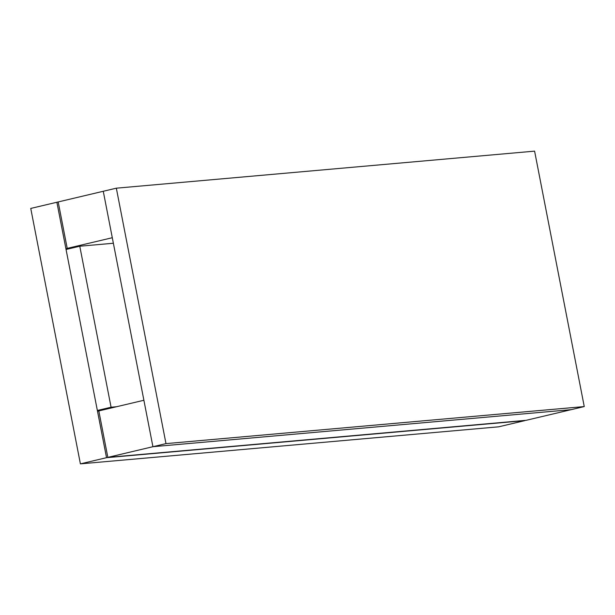<?xml version="1.0" encoding="UTF-8"?>
<svg xmlns="http://www.w3.org/2000/svg" width="615" height="615" viewBox="0 0 615 615"><rect width="100%" height="100%" fill="white"/><g stroke="black" fill="none" stroke-linecap="round" stroke-linejoin="round"><path stroke-width="0.92" d="M103.266 191.273L116.335 188.182L165.981 443.615L152.92 446.705L103.266 191.273L112.291 237.721L67.219 248.383L58.187 201.943L103.266 191.273M165.981 443.615L584.25 406.569L534.596 151.136L116.335 188.182M80.404 463.864L498.665 426.818L524.803 420.637L106.533 457.683L80.404 463.864L30.75 208.431L56.88 202.25L65.913 248.691L72.685 247.899L67.219 248.383L58.187 201.943L56.88 202.25L106.533 457.683L526.109 420.322L106.533 457.683L97.508 411.243L98.815 410.928L107.84 457.376L152.92 446.705L143.887 400.265L98.815 410.928L107.84 457.376L526.109 420.322L571.181 409.659L152.92 446.705L571.181 409.659L584.25 406.569M65.913 248.691L71.378 248.206M66.059 249.467L79.781 246.223L111.077 407.222L97.355 410.466L66.059 249.467M113.368 243.248L79.781 246.223M116.543 406.738L111.077 407.222M102.828 409.982L97.355 410.466"/></g></svg>
